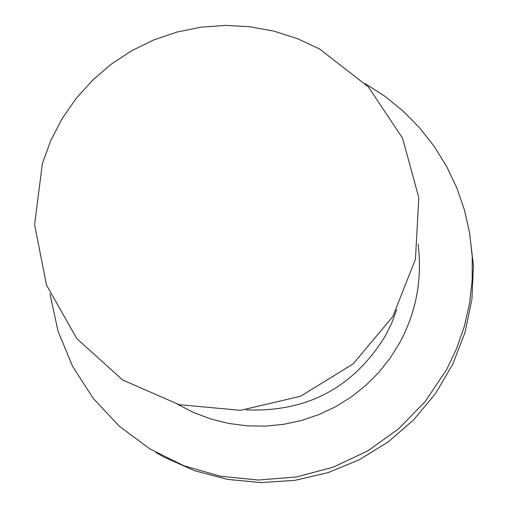 <?xml version="1.0" encoding="UTF-8"?>
<svg xmlns="http://www.w3.org/2000/svg" width="508" height="508" viewBox="0 0 508 508"><rect width="100%" height="100%" fill="white"/><g stroke="black" fill="none" stroke-linecap="round" stroke-linejoin="round"><path stroke-width="0.76" d="M156.191 452.647L163.57 456.882L194.545 470.713L227.349 479.361L261.125 482.6L294.977 480.339L328.022 472.643L359.391 459.715L388.258 441.884L413.868 419.627L435.546 393.522L452.723 364.268L464.953 332.619L471.907 299.415L473.412 265.519L469.424 231.832M319.691 49.035L368.344 86.893L402.558 138.195L418.808 197.682L415.436 259.258L392.773 316.624L353.149 363.899L300.622 396.227L240.563 410.312L179.146 404.698L122.65 379.978L76.86 338.671L46.476 285.026L34.588 224.53L42.418 163.373L50.87 140.348L62.179 118.574L76.162 98.419L92.589 80.201L111.201 64.218L131.693 50.724L153.733 39.948L176.962 32.061L201.003 27.184L225.469 25.4L249.968 26.74L274.091 31.185L297.459 38.652L319.691 49.035M365.227 83.617L385.013 96.355L403.263 111.214L419.754 128.003L434.289 146.52L446.678 166.529L456.775 187.789L464.458 210.039L469.621 233.007L472.211 256.407L472.186 279.946L469.557 303.339L464.35 326.301L456.629 348.539L446.488 369.792L425.266 401.441L398.723 428.777L367.709 450.926L333.242 467.163L296.424 476.974L258.439 480.041L220.529 476.256L183.902 465.747L149.752 448.856L119.177 426.129L93.167 398.304L72.555 366.274L58.001 331.07L49.987 293.834M396.754 309.613L391.909 322.555L385.864 334.982C354 387.413 307.416 412.369 246.113 409.848M418.116 244.164C422.434 278.936 416.325 311.772 399.783 342.665L390.061 358.248L378.625 372.612L365.627 385.585L351.238 396.989L335.642 406.679L319.043 414.528L301.657 420.434L283.712 424.32L265.436 426.136L247.079 425.856L228.873 423.488L211.055 419.056L193.859 412.623L177.508 404.273"/></g></svg>
